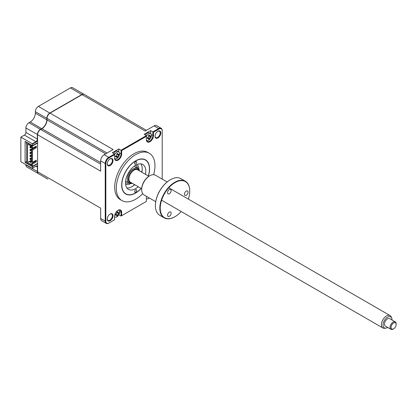 <?xml version="1.0" encoding="UTF-8"?>
<svg xmlns="http://www.w3.org/2000/svg" width="417" height="417" viewBox="0 0 417 417"><rect width="100%" height="100%" fill="white"/><g stroke="black" fill="none" stroke-linecap="round" stroke-linejoin="round"><path stroke-width="0.63" d="M36.06 142.051L32.51 144.1L32.307 143.75L35.857 141.702L36.06 142.051A2.439 1.407 120 0 0 37.582 140.117M38.374 173.639A4.3 2.486 -60 0 1 38.27 173.587A4.3 2.486 -60 0 1 37.379 171.616L37.379 167.165A2.153 1.241 120 0 0 36.936 166.185A2.153 1.241 120 0 0 35.857 166.289L32.307 168.338L20.85 161.723L20.85 137.13L24.4 135.082L35.857 141.702A2.153 1.241 120 0 0 37.379 139.064L37.582 139.064M24.4 135.082A2.153 1.241 120 0 0 25.922 132.45L37.379 139.064L37.379 134.613A4.3 2.486 -60 0 1 40.423 129.348L40.522 129.525M25.922 132.45L25.922 127.998A4.3 2.486 -60 0 1 28.961 122.728L40.423 129.348L41.742 128.587A7.172 4.139 120 0 0 46.808 119.804L47.012 119.804M28.961 122.728L30.279 121.967L41.841 128.759M30.279 121.967A7.172 4.139 120 0 0 35.351 113.189L46.808 119.804L47.017 118.282M35.351 113.189L35.351 111.667L46.808 118.282A4.3 2.486 -60 0 1 49.852 113.012L81.894 94.513A4.3 2.486 -60 0 1 84.046 94.299A4.3 2.486 -60 0 1 84.145 94.362M37.582 166.347A2.439 1.407 120 0 0 36.06 166.169L37.582 167.165M47.72 179.039A4.3 2.486 -60 0 1 47.7 179.029A4.3 2.486 -60 0 1 47.684 179.023L36.243 172.414A4.3 2.486 -60 0 1 36.227 172.403M38.27 173.587L26.813 166.972A4.3 2.486 -60 0 1 25.922 165.002L25.922 164.647M36.06 166.169L32.307 168.338M37.582 163.772L32.51 166.701L25.109 162.427L25.109 141.347L32.51 145.622L37.582 142.692M37.29 139.716L37.582 139.883M25.109 162.427L26.276 161.749M32.51 166.701L32.51 168.223M32.51 144.1L32.51 145.622M20.85 137.13L32.307 143.75M35.351 111.667A4.3 2.486 -60 0 1 38.395 106.398L70.437 87.893A4.3 2.486 -60 0 1 72.589 87.685L84.046 94.299M136.656 190.407A1.433 0.829 120 0 0 136.359 189.756A1.433 0.829 120 0 0 135.254 190.136A1.433 0.829 120 0 0 134.628 191.58A1.433 0.829 120 0 0 134.926 192.237A1.433 0.829 120 0 0 136.031 191.851A1.433 0.829 120 0 0 136.656 190.407M136.656 162.307A1.433 0.829 120 0 0 136.359 161.65A1.433 0.829 120 0 0 135.254 162.036A1.433 0.829 120 0 0 134.628 163.48A1.433 0.829 120 0 0 134.926 164.136A1.433 0.829 120 0 0 136.031 163.751A1.433 0.829 120 0 0 136.656 162.307M148.296 175.969A19.505 11.259 120 0 0 149.432 168.984A19.505 11.259 120 0 0 135.64 161.019A19.505 11.259 120 0 0 121.847 184.908A19.505 11.259 120 0 0 135.64 192.868A19.505 11.259 120 0 0 141.123 188.39M138.267 186.738A14.34 8.277 -60 0 1 128.472 189.365A14.34 8.277 -60 0 1 125.501 182.797A14.34 8.277 -60 0 1 131.762 168.369A14.34 8.277 -60 0 1 142.812 164.522A14.34 8.277 -60 0 1 145.783 171.09A14.34 8.277 -60 0 1 145.434 174.322M140.816 163.886A14.34 8.277 -60 0 1 142.233 169.041A14.34 8.277 -60 0 1 141.884 172.268M134.717 184.689A14.34 8.277 -60 0 1 126.919 187.952M139.247 170.746A7.887 4.556 120 0 0 134.019 169.568A7.887 4.556 120 0 0 128.53 178.038A7.887 4.556 120 0 0 132.074 183.167M132.304 183.298A8.606 4.968 -60 0 1 129.207 183.167A8.606 4.968 -60 0 1 127.889 176.271A8.606 4.968 -60 0 1 133.513 168.687A8.606 4.968 -60 0 1 137.813 168.265A8.606 4.968 -60 0 1 139.476 170.876M137.016 164.548A11.473 6.625 -60 0 1 138.887 169.318M130.657 183.569A11.473 6.625 -60 0 1 125.595 184.335M148.41 176.037A19.719 11.384 120 0 0 149.583 168.895A19.719 11.384 120 0 0 145.502 159.867A19.719 11.384 120 0 0 130.302 165.148A19.719 11.384 120 0 0 121.696 184.992A19.719 11.384 120 0 0 125.783 194.02A19.719 11.384 120 0 0 141.238 188.458M153.628 174.697A27.319 15.773 120 0 0 154.957 165.789A27.319 15.773 120 0 0 149.302 153.284L147.675 152.346A27.319 15.773 120 0 0 126.627 159.669A27.319 15.773 120 0 0 114.701 187.16A27.319 15.773 120 0 0 120.357 199.665L121.983 200.603A27.319 15.773 120 0 0 142.687 193.644M149.302 153.284A27.319 15.773 120 0 0 128.248 160.602A27.319 15.773 120 0 0 116.322 188.098A27.319 15.773 120 0 0 121.983 200.603M113.007 160.54A4.087 2.361 120 0 0 110.119 158.872A4.087 2.361 120 0 0 107.226 163.876A4.087 2.361 120 0 0 110.119 165.544A4.087 2.361 120 0 0 113.007 160.54M107.232 163.693A3.659 2.111 120 0 0 107.982 165.2A3.659 2.111 120 0 0 110.802 164.22A3.659 2.111 120 0 0 112.397 160.54A3.659 2.111 120 0 0 111.641 158.867A3.659 2.111 120 0 0 109.963 158.966M116.781 156.688A3.873 2.236 120 0 0 116.995 156.427M117.912 154.832A3.873 2.236 120 0 0 118.032 154.519M114.618 158.392A3.873 2.236 120 0 0 114.936 158.648A3.873 2.236 120 0 0 116.869 158.455A3.873 2.236 120 0 0 119.606 153.711A3.873 2.236 120 0 0 118.809 151.939L117.511 151.189A3.873 2.236 120 0 0 115.572 151.381A3.873 2.236 120 0 0 113.622 153.451M146.622 196.433A5.02 2.898 120 0 0 146.377 198.054L146.377 201.421L121.655 215.698L121.655 212.331A5.02 2.898 120 0 0 118.11 210.283A5.02 2.898 120 0 0 114.56 216.428L114.56 219.795L108.769 223.137A5.02 2.898 -60 0 1 106.257 223.387A5.02 2.898 -60 0 1 105.22 221.088L105.22 163.48A5.02 2.898 -60 0 1 108.769 157.329L114.56 153.988L112.329 152.7L118.819 148.952L118.819 151.944A3.873 2.236 120 0 0 116.869 152.132A3.873 2.236 120 0 0 114.56 154.936M115.587 156.156L116.155 156.672A9.8 6.995 -163.8 0 1 115.478 156.896L115.478 156.057A9.8 3.878 -12.3 0 0 116.155 155.76L116.916 154.441A9.8 3.878 -107.7 0 0 116.838 153.706L117.563 153.289A9.8 6.995 43.8 0 1 117.709 153.988L118.47 154.426A9.8 3.878 -12.3 0 0 118.918 154.071L118.918 154.91A9.8 6.995 -163.8 0 1 118.47 155.338L117.709 156.656A9.8 6.995 43.8 0 1 117.563 157.261L116.838 157.678A9.8 3.878 -107.7 0 0 116.916 157.115L116.041 155.812M116.906 154.316L118.47 154.426M148.598 138.314A3.873 2.236 120 0 0 148.812 138.053M146.44 140.023A3.873 2.236 120 0 0 146.753 140.274A3.873 2.236 120 0 0 148.692 140.086A3.873 2.236 120 0 0 151.428 135.343A3.873 2.236 120 0 0 150.626 133.57L149.328 132.82A3.873 2.236 120 0 0 147.394 133.013A3.873 2.236 120 0 0 145.444 135.077M150.626 133.57A3.873 2.236 120 0 0 148.692 133.758A3.873 2.236 120 0 0 146.377 136.562M147.41 137.787L147.978 138.303A9.8 6.995 -163.8 0 1 147.3 138.522L147.3 137.688A9.8 3.878 -12.3 0 0 147.978 137.391L148.739 136.072A9.8 3.878 -107.7 0 0 148.655 135.337L149.38 134.915A9.8 6.995 43.8 0 1 149.531 135.614L150.292 136.051A9.8 3.878 -12.3 0 0 150.74 135.702L150.74 136.536A9.8 6.995 -163.8 0 1 150.292 136.969L149.531 138.282A9.8 6.995 43.8 0 1 149.38 138.887L148.655 139.304A9.8 3.878 -107.7 0 0 148.739 138.741L147.863 137.443M147.493 138.043L147.3 137.688M155.035 136.093A3.659 2.111 120 0 0 155.786 137.6A3.659 2.111 120 0 0 158.606 136.62A3.659 2.111 120 0 0 160.201 132.94A3.659 2.111 120 0 0 159.445 131.266A3.659 2.111 120 0 0 157.762 131.365M160.811 132.94A4.087 2.361 120 0 0 157.918 131.272A4.087 2.361 120 0 0 155.03 136.276A4.087 2.361 120 0 0 157.918 137.949A4.087 2.361 120 0 0 160.811 132.94M146.377 198.32A3.873 2.236 120 0 0 146.753 198.648A3.873 2.236 120 0 0 148.692 198.456A3.873 2.236 120 0 0 149.333 197.997M116.776 215.063A3.873 2.236 120 0 0 116.995 214.797M117.912 213.202A3.873 2.236 120 0 0 118.032 212.889M114.56 216.694A3.873 2.236 120 0 0 114.936 217.017A3.873 2.236 120 0 0 116.869 216.824A3.873 2.236 120 0 0 119.606 212.086A3.873 2.236 120 0 0 118.809 210.309A3.873 2.236 120 0 0 118.428 210.163M115.671 214.786L115.478 214.427A9.8 3.878 -12.3 0 0 116.155 214.13L116.916 212.816A9.8 3.878 -107.7 0 0 116.838 212.076L117.563 211.659A9.8 6.995 43.8 0 1 117.709 212.357L118.47 212.795A9.8 3.878 -12.3 0 0 118.918 212.441L118.918 213.28A9.8 6.995 -163.8 0 1 118.47 213.707L117.709 215.026A9.8 6.995 43.8 0 1 117.563 215.631L116.838 216.048A9.8 3.878 -107.7 0 0 116.916 215.485L116.155 215.047A9.8 6.995 -163.8 0 1 115.478 215.266L115.671 214.786M116.906 212.686L118.47 212.795M107.232 218.889A3.659 2.111 120 0 0 107.982 220.395A3.659 2.111 120 0 0 110.802 219.415A3.659 2.111 120 0 0 112.397 215.735A3.659 2.111 120 0 0 111.641 214.062A3.659 2.111 120 0 0 109.963 214.166M113.007 215.735A4.087 2.361 120 0 0 110.119 214.067A4.087 2.361 120 0 0 107.226 219.076A4.087 2.361 120 0 0 110.119 220.744A4.087 2.361 120 0 0 113.007 215.735M47.887 179.138A4.3 2.486 -60 0 0 47.903 179.148L38.473 173.701A4.3 2.486 -60 0 1 37.582 171.736L100.653 208.151L100.653 218.456A5.02 2.898 120 0 0 101.696 220.749L106.257 223.387M116.979 212.123L117.709 212.357M117.453 212.785L118.47 213.707M115.796 214.03L115.936 214.458L117.709 215.026M114.56 217.221L114.92 217.007M146.377 201.421L121.05 216.048L121.05 212.331A4.587 2.648 120 0 0 120.096 210.231A4.587 2.648 120 0 0 117.954 210.377M121.655 215.698L121.05 216.048L118.819 214.76M146.742 198.638L146.377 198.846M146.377 139.335A4.587 2.648 120 0 0 147.331 141.436A4.587 2.648 120 0 0 150.865 140.206A4.587 2.648 120 0 0 152.867 135.588L152.867 131.871L158.658 128.525A5.02 2.898 -60 0 1 161.171 128.28L156.604 125.642A5.02 2.898 120 0 0 154.097 125.892L145.173 131.042L82.097 94.628A4.3 2.486 -60 0 1 84.25 94.414L146.435 130.318M161.171 128.28A5.02 2.898 -60 0 1 162.208 130.573L162.208 179.133L162.208 130.573M148.739 138.741L147.978 138.303M148.468 135.812L148.911 135.713L150.292 136.969M148.217 137.865L149.531 138.282M148.911 135.713L150.74 136.536M150.636 130.584L144.146 134.326L146.377 135.619L146.377 139.685A5.02 2.898 120 0 0 149.927 141.733A5.02 2.898 120 0 0 153.477 135.588L153.477 132.22L150.636 130.584L150.636 133.576M116.916 157.115L116.155 156.672M116.979 153.753L117.709 153.988M117.453 154.415L118.47 155.338M116.4 156.234L117.709 156.656M114.56 157.704A4.587 2.648 120 0 0 115.509 159.805A4.587 2.648 120 0 0 119.043 158.575A4.587 2.648 120 0 0 121.05 153.956L121.05 150.24L146.377 135.619M118.819 148.952L121.655 150.594L146.377 136.317M114.56 153.988L114.56 158.059A5.02 2.898 120 0 0 118.11 160.107A5.02 2.898 120 0 0 121.655 153.956L121.655 150.594M153.477 132.22L158.966 129.051A4.587 2.648 -60 0 1 162.208 130.928M114.56 219.795L109.072 222.959A4.587 2.648 -60 0 1 105.829 221.088L105.829 163.48A4.587 2.648 -60 0 1 109.072 157.855L114.56 154.691M108.769 223.137L109.072 222.959L108.769 223.137M37.582 171.736L37.582 163.422L32.51 166.347L32.51 164.063L36.263 161.9L36.263 160.201L32.51 162.364L32.51 149.953L36.263 147.79L36.263 146.091L32.51 148.259L31.676 147.774L31.676 145.491L32.51 145.971L37.582 143.047L37.582 134.733A4.3 2.486 -60 0 1 40.626 129.463L41.94 128.702A7.172 4.139 120 0 0 47.012 119.919L47.012 118.397A4.3 2.486 -60 0 1 50.056 113.127L82.097 94.628M32.51 148.259L32.51 145.971M26.683 161.457L26.276 161.692L26.683 161.926L26.683 143.662L26.276 143.427L26.579 142.197M31.828 145.225L30.66 145.898L27.517 144.084L27.517 162.468L31.676 160.071M30.967 144.73L30.66 145.898M27.517 162.468L30.66 164.282L31.676 163.699M30.66 144.902L26.276 142.374M26.276 161.692L26.276 162.745L30.66 165.278L30.66 164.282M31.676 145.491L31.979 145.314M37.582 163.422L37.582 143.047M32.51 164.063L31.676 163.579L35.429 161.415L35.429 160.686M32.51 166.347L31.676 165.867L31.676 163.579M36.263 161.9L35.429 161.415M32.51 162.364L31.676 161.885L31.676 149.474L35.429 147.305L35.429 146.576M32.51 149.953L31.676 149.474L29.982 150.448L29.982 149.698L30.629 150.073L31.676 149.474M36.263 147.79L35.429 147.305M35.325 161.473L34.689 161.108M31.676 164.694L30.66 165.278M50.056 113.127L113.127 149.547L104.203 154.697A5.02 2.898 120 0 0 100.653 160.842L100.653 171.147L37.582 134.733M142.223 169.552A17.206 9.935 -60 0 1 141.676 172.148M134.503 184.569A17.206 9.935 -60 0 1 132.528 186.342M31.676 160.43L29.982 161.41L29.982 162.161L30.629 162.531L30.629 161.786L31.676 161.181M29.982 161.41L30.629 161.786M30.629 162.531L31.718 161.905M31.676 154.577L29.982 155.557L30.629 155.927L31.676 155.327L29.982 156.302L29.982 155.557M29.982 156.302L30.629 156.677L31.676 156.078M32.495 148.249L29.982 149.698M34.559 147.076L35.195 147.441M29.982 150.448L30.629 150.824L31.676 150.219M31.676 145.794L29.982 146.774L29.982 147.524L30.629 147.894L30.629 147.149L31.676 146.544M29.982 146.774L30.629 147.149M30.629 147.894L31.676 147.295M31.676 151.647L29.982 152.627L30.629 153.003L31.676 152.398L29.982 153.378L29.982 152.627M29.982 153.378L30.629 153.753L31.676 153.148M31.676 157.506L29.982 158.481L30.629 158.856L31.676 158.252L29.982 159.231L29.982 158.481M29.982 159.231L30.629 159.607L31.676 159.002M392.011 319.99A6.344 3.664 120 0 0 391.719 318.103A6.344 3.664 120 0 0 386.064 318.327A6.344 3.664 120 0 0 383.046 324.879A6.344 3.664 120 0 0 385.928 328.132A6.344 3.664 120 0 0 387.711 327.444M385.928 328.132L384.709 328.299A7.172 4.139 -60 0 1 382.931 327.997A7.172 4.139 -60 0 1 384.855 317.212A7.172 4.139 -60 0 1 390.103 315.575A7.172 4.139 -60 0 1 391.255 316.962L391.719 318.103M141.691 188.719L130.432 182.219A7.172 4.139 -60 0 1 132.356 171.434A7.172 4.139 -60 0 1 137.605 169.797L148.864 176.297M393.617 328.81L393.106 329.107A4.3 2.486 -60 0 1 390.958 329.315A4.3 2.486 -60 0 1 392.11 322.847A4.3 2.486 -60 0 1 395.259 321.867A4.3 2.486 -60 0 1 396.15 323.837L396.15 324.421A3.586 2.069 120 0 0 392.783 323.597A3.586 2.069 120 0 0 391.115 327.814A3.586 2.069 120 0 0 393.617 328.81A3.586 2.069 120 0 0 394.446 328.169A3.586 2.069 120 0 0 396.15 324.421M395.259 321.867L389.681 318.645A4.3 2.486 120 0 0 386.533 319.625A4.3 2.486 120 0 0 385.381 326.099L390.958 329.315M186.253 195.239A2.554 1.475 -60 0 1 184.976 195.364A2.554 1.475 -60 0 1 184.585 193.321A2.554 1.475 -60 0 1 186.253 191.069A2.554 1.475 -60 0 1 187.53 190.944A2.554 1.475 -60 0 1 187.921 192.993A2.554 1.475 -60 0 1 186.253 195.239M188.369 199.107A20.866 12.046 120 0 0 189.74 191.142A20.866 12.046 120 0 0 174.984 182.625A20.866 12.046 120 0 0 160.232 208.177A20.866 12.046 120 0 0 174.984 216.699L174.984 216.699A20.866 12.046 120 0 0 181.197 211.528M174.786 216.814L174.78 216.814A21.152 12.213 -60 0 1 174.78 216.814A21.152 12.213 -60 0 1 164.204 217.862A21.152 12.213 -60 0 1 160.962 200.911A21.152 12.213 -60 0 1 174.78 182.271A21.152 12.213 -60 0 1 185.362 181.223A21.152 12.213 -60 0 1 189.74 190.908A21.152 12.213 -60 0 1 189.74 191.022M185.362 181.223L180.936 178.669A21.152 12.213 120 0 0 170.36 179.717L170.36 179.717A21.152 12.213 120 0 0 155.405 205.628A21.152 12.213 120 0 0 159.784 215.308L164.204 217.862M170.157 179.836L170.157 179.836A20.866 12.046 -60 0 0 155.405 205.393L155.405 205.628M167.108 181.963L155.432 175.223A11.384 6.573 120 0 0 149.734 175.786L149.734 175.786A11.384 6.573 120 0 0 141.686 189.73A11.384 6.573 120 0 0 144.042 194.942L155.723 201.687M149.229 176.078L149.734 175.786L149.229 176.078A10.67 6.161 -60 0 0 141.686 189.146L141.686 189.73M169.354 216.261A2.554 1.475 -60 0 1 168.077 216.387A2.554 1.475 -60 0 1 167.686 214.343A2.554 1.475 -60 0 1 169.354 212.091A2.554 1.475 -60 0 1 170.631 211.966A2.554 1.475 -60 0 1 171.022 214.015A2.554 1.475 -60 0 1 169.354 216.261M169.354 193.728A2.554 1.475 -60 0 1 168.077 193.858A2.554 1.475 -60 0 1 167.686 191.81A2.554 1.475 -60 0 1 169.354 189.563A2.554 1.475 -60 0 1 170.631 189.433A2.554 1.475 -60 0 1 171.022 191.481A2.554 1.475 -60 0 1 169.354 193.728M25.922 127.998L37.582 134.613M38.395 106.398L49.957 113.189M70.437 87.893L81.998 94.685M25.922 165.002L37.582 171.616M135.525 165.304A10.039 5.796 -60 0 1 137.662 168.176M129.056 183.079A10.039 5.796 -60 0 1 125.501 182.667M100.653 218.456L105.22 221.088L105.829 221.088M119.549 211.466L121.655 212.331M154.097 125.892L158.658 128.525L158.966 129.051M151.371 134.722L153.477 135.588M119.549 153.091L121.655 153.956M100.653 160.842L105.22 163.48L105.829 163.48M104.203 154.697L108.769 157.329L109.072 157.855M40.626 129.463L100.653 164.121M41.94 128.702L100.653 162.599M47.012 119.919L105.725 153.816M47.012 118.397L107.044 153.055M36.56 165.966L36.936 166.185M134.206 166.18L137.813 168.265M125.6 181.082L129.207 183.167M118.506 210.137L118.809 210.309M114.56 216.798L114.936 217.017M146.377 198.429L146.753 198.648M146.456 140.102L146.753 140.274M114.633 158.476L114.936 158.648M382.931 327.997L161.869 200.368M390.103 315.575L169.041 187.947"/></g></svg>
